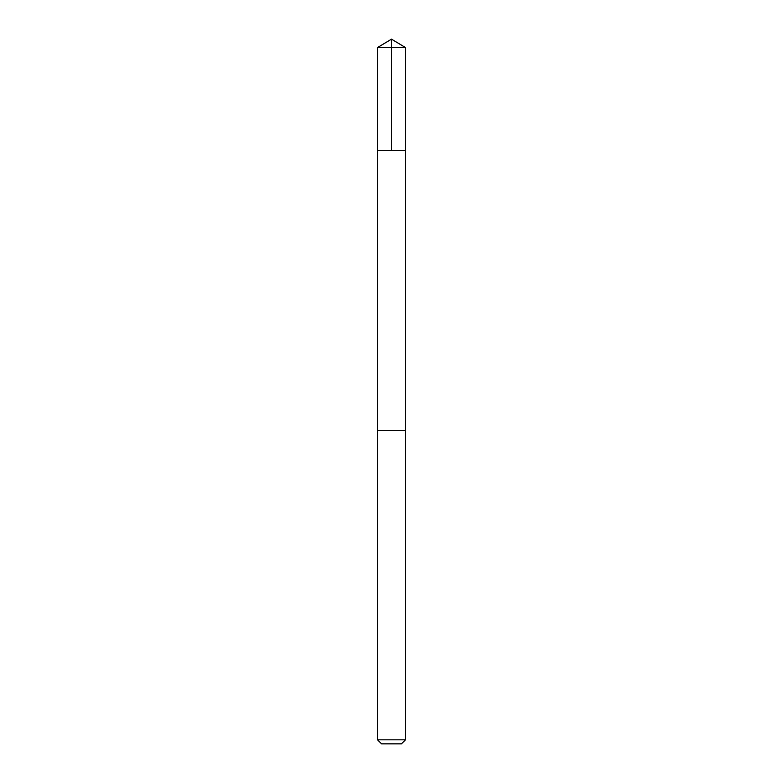 <?xml version="1.0" encoding="UTF-8"?>
<svg xmlns="http://www.w3.org/2000/svg" width="783" height="783" viewBox="0 0 783 783"><rect width="100%" height="100%" fill="white"/><g stroke="black" fill="none" stroke-linecap="round" stroke-linejoin="round"><path stroke-width="0.59" stroke-dasharray="3.92 2.94" d="M405.437 150.639L377.563 150.639L405.437 150.639M377.563 47.528L405.437 47.528M377.563 739.827L405.437 739.827M381.585 743.85L401.415 743.85"/><path stroke-width="1.17" d="M394.984 150.639L405.437 150.639L405.437 47.528L377.563 47.528L377.563 150.639L405.437 150.639L405.428 430.65L377.572 430.65L377.563 150.639L394.984 150.639M405.437 430.65L377.563 430.65L377.563 739.827L405.437 739.827L405.437 430.65M405.437 739.827L401.415 743.85L381.585 743.85L377.563 739.827M391.5 150.639L391.5 39.15L377.563 47.528M391.5 39.15L405.437 47.528"/></g></svg>
